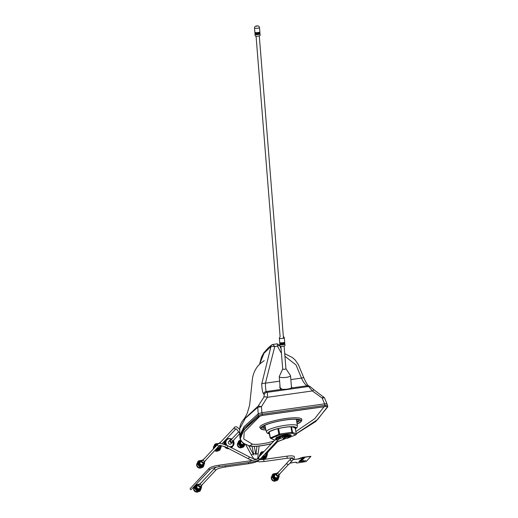 <?xml version="1.0" encoding="UTF-8"?>
<svg xmlns="http://www.w3.org/2000/svg" width="518" height="518" viewBox="0 0 518 518"><rect width="100%" height="100%" fill="white"/><g stroke="black" fill="none" stroke-linecap="round" stroke-linejoin="round"><path stroke-width="0.78" d="M279.985 385.8L279.759 387.458L282.032 389.309L266.284 391.53L266.945 392.372C267.534 393.091 267.657 394.729 267.314 397.3L261.46 406.617L261.881 412.697L258.217 413.785L257.77 407.323L261.46 406.617L258.242 406.021A2.104 1.845 48.7 0 0 257.847 407.239M239.84 435.288L239.769 428.6L245.344 418.279L257.77 407.323A2.104 1.949 -128.7 0 1 258.21 406.041L263.902 397.144A3.237 1.379 21.4 0 1 267.314 397.3L312.38 390.948L308.65 386.493L307.226 385.761C305.257 384.77 303.341 382.213 301.476 378.088L296.043 364.996L284.926 356.274M263.902 397.144L264.212 394.483A3.237 3.114 -36 0 1 266.945 392.372L308.65 386.493A3.237 2.933 116.3 0 1 310.34 386.732L314.096 389.918A3.237 0.531 134.9 0 0 312.38 390.948L322.17 398.057L323.53 396.814M264.212 394.483L263.513 393.797A3.237 3.108 -39.9 0 1 266.284 391.53C265.747 390.345 265.469 387.561 265.436 383.171L279.616 381.17M263.513 393.797C262.587 392.644 261.985 389.387 261.707 384.032A3.237 0.991 -2.9 0 1 265.436 383.171L274.793 346.523L271.05 346.464L263.94 353.321L259.596 364.303M281.449 353.341L277.421 346.154L274.793 346.523L272.675 344.509A2.104 1.949 56.5 0 0 271.05 346.464M284.719 353.645L292.547 357.653L295.279 360.088L298.362 364.633L303.865 377.926C306.397 383.398 308.106 386.098 309 386.04L309 386.04A3.237 2.959 118.1 0 0 307.226 385.761L291.479 387.982L291.802 387.354L291.394 386.409M291.802 387.438A5.983 1.386 -4.6 0 0 291.446 387.056M261.707 384.032L270.992 346.516A2.104 1.988 -128.3 0 1 271.808 344.852M296.277 433.825L315.805 421.471L327.816 406.772C327.92 406.377 327.033 406.293 325.168 406.526L262.464 415.365L258.469 416.55L243.745 430.128L240.184 439.089L239.86 436.875L244.101 428.263L258.249 415.378L262.238 414.193L324.948 405.354L324.585 403.859L261.881 412.697L324.585 403.859C326.301 403.645 327.111 403.723 327.02 404.085C327.111 403.723 326.301 403.645 324.585 403.859L322.17 398.057L324.443 397.733L327.039 403.956M258.469 416.55L258.217 413.785L244.12 426.612L239.84 435.262L244.075 426.664L258.217 413.785L261.881 412.697L262.464 415.365M243.195 420.033L258.21 406.041M272.675 344.509L277.234 343.822L279.493 345.163L281.086 348.841M277.143 343.881C277.454 343.699 277.551 344.457 277.421 346.154L279.487 345.273M303.865 377.926A3.237 0.738 158.9 0 0 301.476 378.088L290.851 379.584M275.576 438.914L279.196 436.674L285.159 435.217L290.119 434.835L291.349 435.282L290.119 434.848L285.159 435.23L279.196 436.687L275.744 438.448L275.919 439.296A8.087 1.522 -10.8 0 0 276.107 439.368L277.706 438.267A6.067 1.14 -10.8 0 1 284.809 436.078A6.067 1.14 -10.8 0 1 289.335 436.117A6.067 1.14 -10.8 0 1 289.348 436.629L288.442 437.6L288.027 437.341L288.74 436.182A5.53 1.042 169.2 0 0 288.863 435.949M291.349 435.282L290.203 436.447M288.442 437.6C290.514 436.784 291.058 436.188 290.074 435.806C287.6 434.466 272.928 438.124 275.919 439.296M287.568 435.852L287.833 437.147M276.573 437.794L279.636 436.156L285.586 434.751M289.588 434.57L290.19 434.835M240.184 439.089L242.709 442.948L249.559 446.024A16.919 3.179 169.2 0 0 249.741 446.076A16.919 3.186 169.2 0 0 261.26 445.758A16.919 3.186 169.2 0 0 271.348 443.719M297.112 424.061A20.688 3.891 169.2 0 0 301.346 421.147A20.688 3.891 169.2 0 0 285.437 419.904A20.688 3.891 169.2 0 0 260.955 428.852A20.688 3.891 169.2 0 0 265.967 430.005M301.346 421.147L301.813 419.858A21.387 4.021 169.2 0 0 285.36 418.576A21.387 4.021 169.2 0 0 260.049 427.823L260.955 428.852M297.086 423.925A20.228 3.807 169.2 0 0 300.744 420.396A20.228 3.807 169.2 0 0 285.34 420.007A20.228 3.807 169.2 0 0 261.24 427.926A20.228 3.807 169.2 0 0 265.941 429.869M300.039 419.93A19.529 3.671 -10.8 0 1 296.872 422.52M297.954 419.45A18.195 3.425 -10.8 0 1 296.555 420.461M297.902 419.418A17.91 3.367 -10.8 0 1 298.452 420.163A17.91 3.367 -10.8 0 1 296.782 421.937M260.146 415.935L244.198 432.116L243.764 438.999L252.266 444.075A13.682 2.577 169.2 0 0 252.408 444.114A13.682 2.577 169.2 0 0 273.316 441.168A13.682 2.571 169.2 0 0 273.595 441.064L273.75 441.155M296.251 433.702L317.663 419.502L327.454 406.831C327.499 406.494 326.709 406.416 325.09 406.611L262.38 415.449L258.825 416.504C244.872 427.868 230.406 440.332 249.909 445.933L252.266 444.075M326.107 406.507L327.104 406.533M249.909 445.933A16.537 3.114 169.2 0 0 250.071 445.979A16.544 3.114 169.2 0 0 271.451 443.615M250.071 445.979L252.408 444.114M265.158 426.45A18.195 3.425 -10.8 0 1 263.487 426.023M265.494 427.9A17.91 3.367 -10.8 0 1 263.286 426.871A17.91 3.367 -10.8 0 1 263.52 425.977M265.624 428.477A19.529 3.671 -10.8 0 1 261.719 427.24M279.085 439.024L282.847 437.522M295.843 431.565L314.659 418.738L324.041 406.76M275.984 442.191L285.528 438.526M275.848 442.34A16.919 3.179 169.2 0 0 275.945 442.307L285.936 438.468M327.816 406.772L327.046 403.969M325.168 406.526L324.948 405.354C326.813 405.128 327.693 405.205 327.596 405.607M269.328 433.605A13.811 2.596 -10.8 0 1 268.609 432.951A13.811 2.596 -10.8 0 1 284.615 427.344A13.811 2.596 -10.8 0 1 295.739 427.777A13.811 2.596 -10.8 0 1 295.292 428.671M296.315 419.289A16.013 3.011 -10.8 0 1 296.413 419.528L297.397 425.945A15.78 2.972 -10.8 0 0 284.673 425.401A15.78 2.972 -10.8 0 0 266.394 431.863L267.288 433.19L269.392 433.967M295.234 427.266A13.746 2.584 -10.8 0 1 294.884 427.615M266.394 431.863L264.951 425.531A16.013 3.011 -10.8 0 1 264.951 425.272M285.91 368.719A1.619 0.376 175.4 0 1 285.93 368.764A1.619 0.376 175.4 0 1 283.948 369.289A1.619 0.376 175.4 0 1 282.705 369.023A1.619 0.376 175.4 0 1 282.711 368.978A1.619 0.376 175.4 0 0 282.705 369.023L279.286 376.469A5.659 1.308 175.4 0 0 279.254 376.644A5.659 1.308 175.4 0 1 279.286 376.469L282.699 369.004A1.619 0.376 175.4 0 0 282.763 369.114A1.619 0.376 175.4 0 0 284.55 369.25A1.619 0.376 175.4 0 0 285.93 368.764L290.481 375.576A5.659 1.308 175.4 0 1 290.54 375.738A5.659 1.308 175.4 0 1 283.611 377.564A5.659 1.308 175.4 0 1 279.254 376.644L280.199 388.403A5.659 1.308 175.4 0 0 280.27 388.584A5.659 1.308 175.4 0 1 280.199 388.403L279.254 376.644A5.659 1.308 175.4 0 0 279.461 376.955A5.659 1.308 175.4 0 0 285.716 377.428A5.659 1.308 175.4 0 0 290.54 375.738L291.485 387.503A5.659 1.308 175.4 0 1 284.557 389.329A5.659 1.308 175.4 0 1 280.465 388.765A5.659 1.308 175.4 0 0 286.771 389.18A5.659 1.308 175.4 0 0 291.485 387.503L290.54 375.738A5.659 1.308 175.4 0 0 290.481 375.576L285.923 368.745A1.619 0.376 175.4 0 0 285.91 368.719M259.505 33.502A2.506 0.583 175.4 0 1 260.017 33.806A2.506 0.583 175.4 0 1 256.947 34.615A2.506 0.583 175.4 0 1 255.018 34.207A2.506 0.583 175.4 0 1 255.478 33.825M260.017 33.806L260.146 35.379A2.506 0.583 175.4 0 1 257.077 36.189A2.506 0.583 175.4 0 1 255.147 35.774L255.018 34.207M259.492 33.405L259.531 33.845A2.02 0.466 175.4 0 1 257.058 34.499A2.02 0.466 175.4 0 1 255.504 34.169L255.471 33.728M259.408 32.33A2.506 0.583 175.4 0 1 259.926 32.634A2.506 0.583 175.4 0 1 256.857 33.443A2.506 0.583 175.4 0 1 254.927 33.029A2.506 0.583 175.4 0 1 255.387 32.647M259.926 32.634L259.952 33.023A2.506 0.583 175.4 0 1 256.889 33.832A2.506 0.583 175.4 0 1 254.96 33.424L254.927 33.029M259.401 32.226L259.434 32.673A2.02 0.466 175.4 0 1 256.967 33.32A2.02 0.466 175.4 0 1 255.413 32.99L255.374 32.55M259.861 31.844A2.506 0.583 175.4 0 1 256.792 32.66A2.506 0.583 175.4 0 1 254.862 32.245L254.519 27.933A2.506 0.583 175.4 0 0 256.449 28.341A2.506 0.583 175.4 0 0 259.518 27.532L259.861 31.844M284.324 343.687A2.506 0.583 175.4 0 1 284.745 343.855A2.506 0.583 175.4 0 1 284.835 343.991A2.506 0.583 175.4 0 1 282.699 344.742A2.506 0.583 175.4 0 1 279.934 344.528A2.506 0.583 175.4 0 1 279.837 344.392A2.506 0.583 175.4 0 1 280.296 344.01M284.835 343.991L284.965 345.558A2.506 0.583 175.4 0 1 282.828 346.309A2.506 0.583 175.4 0 1 280.057 346.102A2.506 0.583 175.4 0 1 279.966 345.959L279.837 344.392M284.278 343.92A2.02 0.466 175.4 0 1 284.35 344.03A2.02 0.466 175.4 0 1 282.627 344.632A2.02 0.466 175.4 0 1 280.4 344.464A2.02 0.466 175.4 0 1 280.329 344.353L280.29 343.913M284.227 342.508A2.506 0.583 175.4 0 1 284.647 342.676A2.506 0.583 175.4 0 1 284.745 342.812A2.506 0.583 175.4 0 1 282.608 343.563A2.506 0.583 175.4 0 1 279.837 343.356A2.506 0.583 175.4 0 1 279.746 343.214A2.506 0.583 175.4 0 1 280.206 342.832M284.745 342.812L284.777 343.207A2.506 0.583 175.4 0 1 282.64 343.952A2.506 0.583 175.4 0 1 279.869 343.745A2.506 0.583 175.4 0 1 279.778 343.609L279.746 343.214M284.181 342.741A2.02 0.466 175.4 0 1 284.252 342.851A2.02 0.466 175.4 0 1 282.537 343.453A2.02 0.466 175.4 0 1 280.309 343.285A2.02 0.466 175.4 0 1 280.232 343.175L280.199 342.735M284.24 337.581A2.506 0.583 175.4 0 1 284.337 337.717L284.68 342.029A2.506 0.583 175.4 0 1 282.543 342.78A2.506 0.583 175.4 0 1 279.772 342.573A2.506 0.583 175.4 0 1 279.681 342.43L279.338 338.118L280.102 336.564M270.428 437.885L279.629 434.013L279.603 434.978L271.056 438.357L274.747 440.028M287.632 435.852L285.191 436.486L287.658 435.852M279.396 437.263L279.623 438.435L277.68 438.293L279.662 438.403L278.574 439.484M278.58 428.503L279.629 434.013L291.945 432.29L290.889 426.761M284.117 436.706L285.191 436.493L284.117 436.706M285.93 435.942L283.747 436.247M279.623 438.435L277.862 438.124M277.415 437.114L277.855 437.173M278.813 433.909L279.565 433.676M278.749 433.572L279.493 433.313M278.593 432.731L279.338 432.498M278.529 432.394L279.273 432.135M278.367 431.559L279.118 431.319M278.302 431.216L279.047 430.957M278.14 430.38L278.891 430.141M278.075 430.037L278.82 429.778M269.069 432.116L270.15 437.762A0.809 0.764 -66.3 0 0 271.056 438.357A0.809 0.563 68.4 0 1 270.325 437.58L269.25 431.96M291.945 432.29L291.919 433.255L279.603 434.978A0.809 0.563 68.4 0 1 278.872 434.201L277.816 428.69M282.647 436.46L283.268 438.843L287.14 438.286L295.687 434.906A0.809 0.764 -66.3 0 0 296.296 433.942L295.182 428.088A0.809 0.764 -66.3 0 0 294.748 427.531L293.104 426.813M291.472 426.754L292.528 432.29L296.296 433.942M283.268 438.843L287.14 438.286A0.809 0.563 68.4 0 0 287.283 438.26L295.836 434.88A0.809 0.563 68.4 0 1 295.687 434.906L291.919 433.255A0.809 0.764 -66.3 0 0 292.528 432.29M291.802 428.47L291.258 428.684M283.307 438.824L284.233 437.852L283.722 436.396M277.622 438.351L279.623 438.442L277.506 438.481M276.152 438.066L276.431 437.419L287.179 434.576L290.876 434.952M287.794 436.946L284.233 437.852M287.743 436.713L283.948 437.574M287.581 435.916L284.078 436.745M198.388 484.874A2.325 2.214 43.1 0 0 196.251 487.457A2.325 2.214 43.1 0 0 200.751 487.082M200.913 486.914A2.571 2.441 -136.9 0 1 196.251 488.319A2.571 2.441 -136.9 0 1 198.549 484.706M196.562 485.444L196.218 485.806A2.571 2.441 43.1 0 0 198.562 490.034A2.571 2.441 43.1 0 0 199.967 489.316L200.311 488.947M194.755 485.709L193.557 489.083L195.94 491.951L199.527 491.446L200.408 490.507L196.821 491.012L194.438 488.144L195.636 484.77L199.216 484.265M194.211 487.114A3.153 2.998 43.1 0 0 193.609 488.862M193.628 489.219A3.153 2.998 43.1 0 0 198.459 491.66M195.94 491.951L196.821 491.012M201.237 486.557L201.606 487.134L200.408 490.507M193.557 489.083L194.438 488.144M240.909 440.96A2.325 2.214 43.1 0 0 242.651 445.117A2.325 2.214 43.1 0 0 244.256 443.984M244.451 444.088A2.571 2.441 -136.9 0 1 239.989 444.055A2.571 2.441 -136.9 0 1 240.799 440.773M240.294 441.174L239.957 441.543A2.571 2.441 43.1 0 0 242.301 445.771A2.571 2.441 43.1 0 0 243.706 445.046L244.049 444.684M239.368 440.501L238.487 441.446L237.289 444.82L239.679 447.688L243.266 447.183L244.146 446.238L240.559 446.743L238.17 443.874L239.368 440.501L240.553 440.274M237.95 442.845A3.153 2.998 43.1 0 0 237.348 444.599M237.367 444.956A3.153 2.998 43.1 0 0 242.197 447.39M239.679 447.688L240.559 446.743M244.878 444.308L244.146 446.238M237.289 444.82L238.17 443.874M218.046 443.991A2.325 2.214 43.1 0 0 215.961 446.192M217.036 448.122A2.325 2.214 43.1 0 0 220.5 446.199M220.655 446.03A2.571 2.441 -136.9 0 1 216.822 448.342M215.689 446.477A2.571 2.441 -136.9 0 1 218.292 443.822M216.304 444.561L215.961 444.923A2.571 2.441 43.1 0 0 215.346 446.846M216.479 448.711A2.571 2.441 43.1 0 0 219.716 448.433L220.053 448.064M214.957 450.343L215.689 451.068L217.411 450.893L219.276 450.563L220.156 449.624L216.569 450.129L215.967 449.255M214.601 447.643L214.18 447.261L215.378 443.887L218.965 443.382M215.378 443.887L214.497 444.826L213.299 448.2L213.61 448.698M213.953 446.231A3.153 2.998 43.1 0 0 213.358 447.979M213.371 448.335A3.153 2.998 43.1 0 0 213.468 448.853M214.698 450.621A3.153 2.998 43.1 0 0 218.207 450.777M215.689 451.068L216.569 450.129M220.985 445.674L221.354 446.251L220.156 449.624M213.299 448.2L214.18 447.261M225.11 441.809L224.741 442.391L225.11 441.809L224.676 441.796L224.741 442.391L224.475 442.132M224.851 441.977L225.343 441.971L224.676 442.314L225.032 442.579L224.469 443.019L224.294 444.412M224.78 441.912L225.032 442.579L224.255 443.253L224.508 443.796L224.009 444.315M224.799 442.404L224.281 443.693L224.145 443.181L224.559 443.084L223.977 443.052A4.649 4.422 -136.9 0 0 223.918 443.44L224.216 443.661A4.002 3.807 43.1 0 0 224.203 443.874M224.838 442.54A3.84 3.652 -136.9 0 1 224.87 442.482L224.378 442.482L224.559 443.084L223.977 443.052M224.203 442.825L224.559 443.084M224.98 443.291L224.767 443.907L224.98 443.291L224.359 443.745L224.767 443.907M225.401 444.729L225.725 444.204L225.252 444.444L225.375 444.114L225.252 444.716M225.725 444.204L225.168 444.107A4.649 4.422 43.1 0 1 225.129 443.971L224.825 444.664M224.903 444.619L225.058 444.01L224.631 444.593M225.239 441.977A3.84 3.652 -136.9 0 0 224.883 442.463L224.598 442.249M224.954 441.692A4.248 4.04 -136.9 0 1 224.967 441.679L224.559 441.621A4.649 4.422 -136.9 0 0 224.365 441.958L224.605 441.699L224.605 442.301A4.248 4.04 -136.9 0 1 224.605 442.294L224.203 442.307A4.649 4.422 -136.9 0 0 224.074 442.676L224.352 442.961A4.248 4.04 -136.9 0 1 224.352 442.955A4.241 4.034 43.1 0 0 224.346 442.994M229.519 438.668L229.085 438.655M233.482 444.968L233.586 444.561M232.711 446.192L232.932 445.868L232.679 446.14M233.482 441.66L233.871 441.938A4.649 4.422 43.1 0 1 233.909 442.074L233.683 442.353M225.531 443.505L225.006 443.324A4.649 4.422 43.1 0 1 224.993 443.188L225.453 442.786L224.98 442.54A4.649 4.422 43.1 0 1 224.993 442.404L225.511 442.068L225.097 441.763A4.649 4.422 43.1 0 1 225.129 441.634L225.686 441.381L225.343 441.025A4.649 4.422 43.1 0 1 225.401 440.902L225.984 440.734L225.719 440.352A4.649 4.422 43.1 0 1 225.796 440.242L226.385 440.164L226.211 439.756A4.649 4.422 43.1 0 1 226.308 439.665L226.89 439.672L226.8 439.258A4.649 4.422 43.1 0 1 226.916 439.186L227.473 439.277L227.48 438.882A4.649 4.422 43.1 0 1 227.603 438.824L228.127 438.999L228.211 438.623A4.649 4.422 43.1 0 1 228.347 438.591L228.988 438.5A4.649 4.422 43.1 0 1 229.124 438.493L229.778 438.519A4.649 4.422 43.1 0 1 229.914 438.532L230.264 438.888M233.683 442.359L234.032 442.722A4.649 4.422 43.1 0 1 234.045 442.858L234.058 443.512A4.649 4.422 43.1 0 1 234.045 443.641L233.942 444.282A4.649 4.422 43.1 0 1 233.909 444.412L233.527 444.483L233.696 445.02A4.649 4.422 43.1 0 1 233.637 445.143L233.229 445.124L233.32 445.694A4.649 4.422 43.1 0 1 233.242 445.804L232.822 445.7L232.828 446.289A4.649 4.422 43.1 0 1 232.731 446.386L232.323 446.192L232.142 446.866L231.734 446.581L231.565 447.163A4.649 4.422 43.1 0 1 231.442 447.222L231.086 446.866L230.827 447.422M232.142 446.866L231.799 446.652L232.142 446.866A4.649 4.422 43.1 0 0 232.239 446.788M231.74 446.607L231.572 447.319L231.196 446.982M231.831 447.047L231.177 446.989M225.796 445.435L226.042 444.871L225.459 444.852M226.366 440.158L225.971 440.015L226.372 440.151M225.971 440.015L226.392 440.158M226.878 439.659L226.236 439.75M227.169 439.044L227.467 439.27L226.91 439.322M227.227 439.089L227.557 439.374L227.227 439.089M228.121 438.986L227.551 438.947M228.814 438.824L228.302 438.733M231.145 447.856L231.494 447.623L231.19 447.882M231.494 447.623L231.339 447.235M231.371 447.202L230.853 447.669M230.245 447.047A4.248 4.04 43.1 0 0 232.705 445.83L232.932 445.59A4.248 4.04 -136.9 0 1 229.817 446.82M226.696 445.247A4.248 4.04 -136.9 0 1 226.729 439.795L226.508 440.028A4.248 4.04 43.1 0 0 226.113 444.988M231.488 447.688A4.649 4.422 -136.9 0 0 231.552 447.636L231.242 447.384L231.824 447.364A4.649 4.422 -136.9 0 0 232.077 447.073L231.844 446.678A4.241 4.034 43.1 0 1 231.773 446.769M227.512 448.174A3.84 3.652 -136.9 0 1 225.472 447.034M225.252 441.977A3.84 3.652 43.1 0 0 224.838 442.625M224.488 443.855A3.84 3.652 43.1 0 0 224.469 444.347M225.816 447.157A3.84 3.652 43.1 0 0 227.667 448.076M224.67 444.418A3.678 3.497 -136.9 0 1 224.676 443.874M225.09 443.356L225.026 443.706M225.382 444.379L225.466 444.722M230.911 447.39A4.002 3.807 43.1 0 0 231.229 447.034M228.283 448.692A4.248 4.04 -136.9 0 1 224.618 446.645M226.392 448.128A4.649 4.422 -136.9 0 1 226.042 447.921L226.754 448.31A4.649 4.422 -136.9 0 0 227.13 448.459L227.512 448.575A4.649 4.422 -136.9 0 0 227.907 448.659L227.926 448.368A4.248 4.04 -136.9 0 1 227.926 448.368L228.16 448.4A4.241 4.034 43.1 0 1 227.758 448.335M225.052 446.626L224.864 446.82A4.649 4.422 -136.9 0 0 225.123 447.131L225.408 447.416A4.649 4.422 -136.9 0 0 225.719 447.681L226.113 447.649A4.248 4.04 -136.9 0 1 226.107 447.649L226.042 447.921M224.203 443.932A4.241 4.034 43.1 0 1 224.223 443.654L223.886 443.829A4.649 4.422 -136.9 0 0 223.886 444.153M225.472 440.604A4.649 4.422 -136.9 0 0 225.311 440.74L225.447 441.174A4.241 4.034 43.1 0 0 225.447 441.187L225.032 441.012A4.649 4.422 -136.9 0 0 224.786 441.304L224.974 441.699A4.241 4.034 43.1 0 0 224.909 441.802M225.44 441.194A4.241 4.034 43.1 0 0 224.993 441.692M225.304 440.805L225.447 441.174M225.511 440.604L225.932 440.695L225.505 441.245L225.511 440.604A4.649 4.422 -136.9 0 1 225.608 440.501L225.861 440.65M226.314 440.132L225.932 440.287M228.257 448.672L228.121 448.303L228.619 448.588L228.723 448.076M232.653 446.069L232.783 445.7M225.421 447.053A4.241 4.034 43.1 0 0 227.35 448.238M232.478 446.451A4.649 4.422 -136.9 0 0 232.491 446.419L232.083 446.263M231.404 447.228L231.766 447.371M228.302 448.705A4.649 4.422 -136.9 0 0 228.697 448.717L228.716 448.685M228.542 448.465L228.114 448.407L228.457 448.303M230.788 447.552L231.183 447.422L230.86 447.63M232.349 446.212L232.537 446.6L232.349 446.205L231.889 446.704M232.284 446.879L231.876 446.717L232.55 446.587L232.284 446.879M232.349 446.205L232.537 446.6M224.78 441.388L225.032 441.75M225.524 441.219L225.498 440.572L225.99 440.727M225.459 441.2L225.019 441.051L225.459 441.2M233.391 444.392L233.534 445.02M231.261 447.092L231.41 447.584L231.261 447.092M226.418 440.177L225.764 440.255L226.049 439.983M225.505 441.245L225.272 440.922M276.029 473.931A2.325 2.214 43.1 0 0 273.892 476.508A2.325 2.214 43.1 0 0 278.393 476.139M278.548 475.971A2.571 2.441 -136.9 0 1 273.892 477.376A2.571 2.441 -136.9 0 1 276.185 473.763M274.197 474.494L273.854 474.864A2.571 2.441 43.1 0 0 276.204 479.092A2.571 2.441 43.1 0 0 277.609 478.367L277.946 478.004M273.271 473.821L272.39 474.766L271.192 478.14L273.582 481.008L275.304 480.834L277.169 480.503L278.049 479.558L274.462 480.063L272.073 477.201L273.271 473.821L276.858 473.316M271.846 476.171A3.153 2.998 43.1 0 0 271.251 477.92M271.264 478.276A3.153 2.998 43.1 0 0 276.1 480.717M273.582 481.008L274.462 480.063M278.878 475.615L279.247 476.184L278.049 479.558M271.192 478.14L272.073 477.201M266.77 452.266A1.211 1.153 43.1 0 0 268.402 451.508M263.481 455.594A1.619 1.541 43.1 0 0 265.52 455.413L267.029 453.794A1.619 1.541 43.1 0 0 267.43 452.777M204.053 458.922A1.211 1.153 43.1 0 0 204.111 461.182A1.211 1.153 43.1 0 0 205.588 460.36M202.849 459.978A1.619 1.541 43.1 0 0 201.858 460.444L200.343 462.062A1.619 1.541 43.1 0 0 201.107 464.659A1.619 1.541 43.1 0 0 202.706 464.27L204.221 462.652A1.619 1.541 43.1 0 0 204.616 461.629M201.01 482.899A1.211 1.153 43.1 0 0 201.075 485.159A1.211 1.153 43.1 0 0 202.551 484.336M201.567 485.262L201.178 486.629A1.619 1.541 43.1 0 1 198.446 485.742A1.619 1.541 43.1 0 1 198.815 484.414L199.825 483.929A1.619 1.541 43.1 0 0 198.815 484.414L197.306 486.033A1.619 1.541 43.1 0 0 198.064 488.636A1.619 1.541 43.1 0 0 199.67 488.247L201.178 486.629A1.619 1.541 43.1 0 0 201.58 485.606M241.284 441.511L241.045 441.77A1.619 1.541 43.1 0 0 241.802 444.373A1.619 1.541 43.1 0 0 243.402 443.978L243.706 443.654M220.759 442.016A1.211 1.153 43.1 0 0 219.995 443.434M217.502 447.617A1.619 1.541 43.1 0 0 219.412 447.364L220.927 445.745A1.619 1.541 43.1 0 0 221.031 445.616L220.927 445.745A1.619 1.541 43.1 0 1 219.017 445.998M278.652 471.956A1.211 1.153 43.1 0 0 278.71 474.216A1.211 1.153 43.1 0 0 280.186 473.394M279.208 474.32L278.82 475.679A1.619 1.541 43.1 0 1 276.088 474.799A1.619 1.541 43.1 0 1 276.457 473.471L277.467 472.986A1.619 1.541 43.1 0 0 276.457 473.471L274.941 475.09A1.619 1.541 43.1 0 0 275.705 477.693A1.619 1.541 43.1 0 0 277.305 477.298L278.82 475.679A1.619 1.541 43.1 0 0 279.221 474.663M232.388 438.416A1.211 1.153 43.1 0 0 232.452 440.676A1.211 1.153 43.1 0 0 233.929 439.853M232.945 440.779L232.556 442.145A1.619 1.541 43.1 0 1 229.824 441.258A1.619 1.541 43.1 0 1 230.193 439.931L231.203 439.445A1.619 1.541 43.1 0 0 230.193 439.931L228.684 441.55A1.619 1.541 43.1 0 0 229.442 444.153A1.619 1.541 43.1 0 0 231.047 443.764L232.556 442.145A1.619 1.541 43.1 0 0 232.958 441.122M298.141 458.98L302.486 457.407L310.871 456.468L306.093 461.577L297.384 462.962L296.173 462.814L296.438 462.341M300.576 457.912L310.263 456.39M296.173 462.814L296.555 462.386L296.076 462.198L292.405 462.619M293.266 459.408L294.379 459.356M294.405 459.511L298.038 458.903M302.473 457.329L310.839 456.306M292.625 460.088A1.172 1.114 -136.9 0 1 290.397 459.887A1.172 1.114 -136.9 0 1 291.09 458.65M292.379 460.534L288.927 464.219A1.172 1.114 -136.9 0 1 286.946 463.578A1.172 1.114 -136.9 0 1 287.218 462.619L290.663 458.929M304.662 457.698L301.981 458.281L304.092 458.307L304.668 457.692L301.864 458.404M301.703 459.874L300.777 460.003M305.743 460.496L304.241 460.813M304.098 461.039L303.153 460.405L303.108 461.072L301.515 461.59L304.098 461.039M299.741 460.683L302.486 460.029L299.741 460.683M300 460.884L299.054 461.415L301.754 460.813L299.663 460.767L299.76 461.149L299.061 461.402M300.233 461.046L301.262 460.819L300.233 461.046M303.982 461.752L304.15 461.078L303.321 461.266L303.982 461.752M299.792 461.661L301.334 461.169L299.048 461.486L299.792 461.661M301.586 459.226L302.913 459.045M293.091 459.589L294.431 459.44M294.133 459.44L299.151 458.909L302.499 457.485M302.771 459.719L300.278 460.172M301.949 459.952L302.285 459.706M304.15 461.078L303.328 461.266M299.469 461.434L298.847 461.719M301.314 461.279L299.307 461.544M299.534 460.897L301.877 460.67M301.243 459.213L300.945 459.531L301.288 459.583L303.38 458.916L301.243 459.213M292.502 462.697L289.834 463.247M302.473 460.036L299.747 460.67M304.131 461.02L303.153 460.398L303.101 461.065L301.554 461.603M302.136 458.598L301.198 459.123M301.664 458.611L302.143 458.598L301.191 459.136L304.014 458.398L301.793 458.475L304.014 458.385M302.37 458.767L303.347 458.54M300.239 461.033L301.211 460.826M303.088 459.233L303.38 458.922L301.787 459.052L300.945 459.537M257.284 460.625A1.049 0.997 43.1 0 0 258.553 460.483A1.049 0.997 43.1 0 1 257.284 460.625A1.049 0.997 43.1 0 0 258.553 460.483A1.049 0.997 43.1 0 1 257.284 460.625A1.049 0.997 43.1 0 0 258.553 460.483A1.049 0.997 43.1 0 1 257.284 460.625A1.049 0.997 43.1 0 0 258.553 460.483L258.644 459.984M270.584 438.319L274.346 439.97A0.809 0.809 0 0 0 274.786 440.035L257.019 459.045A1.049 0.997 43.1 0 0 256.889 459.22A1.049 0.997 43.1 0 1 257.019 459.045A1.049 0.997 43.1 0 0 256.889 459.22A1.049 0.997 43.1 0 1 257.019 459.045A1.049 0.997 43.1 0 0 256.889 459.22A1.049 0.997 43.1 0 1 257.019 459.045A1.049 0.997 43.1 0 0 256.889 459.22M190.151 489.018A0.725 0.693 43.1 0 0 191.382 489.419L210.159 469.34A0.725 0.693 43.1 0 1 208.929 468.939A0.725 0.693 43.1 0 1 209.097 468.343L190.32 488.422A0.725 0.693 43.1 0 0 190.151 489.018M197.248 463.137A3.153 2.998 43.1 0 0 196.652 464.892M196.665 465.242A3.153 2.998 43.1 0 0 201.502 467.683M198.672 460.793L197.792 461.732L196.594 465.106L198.983 467.974L200.706 467.799L202.57 467.469L203.451 466.53L199.864 467.035L197.475 464.167L198.672 460.793L202.26 460.288M199.598 461.467L199.255 461.829A2.571 2.441 43.1 0 0 201.606 466.064A2.571 2.441 43.1 0 0 203.011 465.339L203.347 464.976A2.571 2.441 -136.9 0 1 199.294 464.342A2.571 2.441 -136.9 0 1 201.586 460.729M201.431 460.897A2.325 2.214 43.1 0 0 199.294 463.48A2.325 2.214 43.1 0 0 203.794 463.111M203.95 462.937A2.571 2.441 -136.9 0 1 203.347 464.976M204.28 462.587L204.649 463.157L203.451 466.53M196.594 465.106L197.475 464.167M198.983 467.974L199.864 467.035M260.062 454.286A3.153 2.998 43.1 0 0 259.46 456.034M259.479 456.39A3.153 2.998 43.1 0 0 259.479 456.416L261.486 451.936L264.063 451.515M260.671 458.572A3.153 2.998 43.1 0 0 264.309 458.831M260.955 458.268L261.791 459.123L265.378 458.618L266.258 457.672L262.671 458.177L261.972 457.18M261.486 451.936L260.606 452.881L259.408 456.254M261.791 453.943A2.571 2.441 -136.9 0 1 262.412 452.609L262.069 452.978A2.571 2.441 43.1 0 0 261.454 454.305M262.451 456.669A2.571 2.441 43.1 0 0 265.818 456.481L266.161 456.118A2.571 2.441 -136.9 0 1 262.794 456.3M262.412 452.609A2.571 2.441 -136.9 0 1 263.694 451.91M263.429 452.188A2.325 2.214 43.1 0 0 262.16 453.548M263.002 456.08A2.325 2.214 43.1 0 0 266.602 454.254M266.764 454.085A2.571 2.441 -136.9 0 1 266.161 456.118M267.087 453.729L267.456 454.299L266.258 457.672M261.791 459.123L262.671 458.177M288.681 435.916L289.348 436.629M295.331 428.865A14.167 2.668 169.2 0 0 284.68 427.266A14.167 2.668 169.2 0 0 271.309 430.698A14.167 2.668 169.2 0 0 269.366 433.806M256.688 26.379L257.09 25.952L256.688 26.379M283.327 336.305L284.337 337.717A2.506 0.583 175.4 0 1 282.2 338.468A2.506 0.583 175.4 0 1 279.429 338.254A2.506 0.583 175.4 0 1 279.338 338.118M274.676 429.564L270.286 431.3M274.346 439.97A0.809 0.764 -66.3 0 0 274.825 440.009L278.652 439.478M295.182 428.088L292.165 426.767M291.446 429.681L291.99 429.461M257.284 461.357L259.311 461.829L263.992 461.538L287.283 458.255L286.991 456.17C292.191 455.523 294.664 455.905 294.405 457.323L293.959 458.663L291.951 460.813M292.178 458.041A1.049 0.997 43.1 0 0 293.959 458.663M263.992 461.538L263.701 459.453L286.991 456.17M198.672 484.576A3.153 2.998 43.1 0 0 195.066 487.988A3.153 2.998 43.1 0 0 198.672 490.604A3.153 2.998 43.1 0 0 201.036 486.784M240.617 440.417A3.153 2.998 43.1 0 0 242.411 446.335A3.153 2.998 43.1 0 0 244.8 444.269M218.415 443.693A3.153 2.998 43.1 0 0 214.866 447.358M216.097 449.119A3.153 2.998 43.1 0 0 220.778 445.901M229.06 438.597A4.248 4.04 -136.9 0 1 231.585 439.037L229.053 438.591L226.729 439.795A4.248 4.04 -136.9 0 1 229.047 438.597M233.359 440.695A4.248 4.04 -136.9 0 1 232.932 445.59L233.365 440.688M229.325 446.568A4.086 3.885 43.1 0 0 233.281 440.773M231.507 439.122A4.086 3.885 43.1 0 0 227.195 445.48M276.308 473.633A3.153 2.998 43.1 0 0 272.701 477.046A3.153 2.998 43.1 0 0 276.314 479.662A3.153 2.998 43.1 0 0 278.671 475.841M265.41 453.638A1.321 1.256 43.1 0 0 267.23 452.991M265.579 453.477A1.211 1.153 43.1 0 0 266.977 453.263L268.123 452.033M265.21 453.846A1.509 1.437 43.1 0 0 267.405 452.803M265.048 454.008A1.619 1.541 43.1 0 0 267.029 453.794L267.417 452.434M202.868 459.958L201.858 460.444A1.619 1.541 43.1 0 0 202.616 463.04A1.619 1.541 43.1 0 0 204.221 462.652L204.61 461.285M202.823 460.003A1.509 1.437 43.1 0 0 203.198 462.924A1.509 1.437 43.1 0 0 204.591 461.661M202.648 460.191A1.321 1.256 43.1 0 0 203.108 462.658A1.321 1.256 43.1 0 0 204.416 461.849M203.542 459.233L202.389 460.463A1.211 1.153 43.1 0 0 202.965 462.412A1.211 1.153 43.1 0 0 204.163 462.121L205.316 460.89M200.498 483.21L199.352 484.44A1.211 1.153 43.1 0 0 199.922 486.389A1.211 1.153 43.1 0 0 201.126 486.098L202.273 484.867M199.605 484.162A1.321 1.256 43.1 0 0 200.071 486.635A1.321 1.256 43.1 0 0 201.379 485.819M199.78 483.98A1.509 1.437 43.1 0 0 200.155 486.901A1.509 1.437 43.1 0 0 201.554 485.638M257.045 459.026C255.523 459.369 252.978 458.683 249.411 456.954L227.939 445.849C221.231 443.246 217.858 442.689 217.825 444.191A1.049 0.997 43.1 0 0 218.02 445.726A1.049 0.997 43.1 0 0 219.347 445.648L219.36 445.629A1.321 1.256 43.1 0 0 220.636 445.564M219.826 445.545A1.211 1.153 43.1 0 0 220.279 445.538M219.354 443.279A1.321 1.256 43.1 0 0 218.939 443.563M219.528 443.097A1.509 1.437 43.1 0 0 218.596 443.68M218.285 443.829L219.574 443.045A1.619 1.541 43.1 0 0 218.376 443.777M219.172 445.83A1.509 1.437 43.1 0 0 220.914 445.597M277.247 473.219A1.321 1.256 43.1 0 0 277.706 475.692A1.321 1.256 43.1 0 0 279.021 474.876M277.421 473.031A1.509 1.437 43.1 0 0 277.797 475.958A1.509 1.437 43.1 0 0 279.189 474.689M278.14 472.267L276.994 473.491A1.211 1.153 43.1 0 0 277.564 475.446A1.211 1.153 43.1 0 0 278.762 475.148L279.914 473.918M230.983 439.678A1.321 1.256 43.1 0 0 231.449 442.152A1.321 1.256 43.1 0 0 232.757 441.336M231.157 439.497A1.509 1.437 43.1 0 0 231.533 442.417A1.509 1.437 43.1 0 0 232.932 441.155M231.876 438.727L230.73 439.95A1.211 1.153 43.1 0 0 231.3 441.906A1.211 1.153 43.1 0 0 232.504 441.608L233.65 440.384M257.867 458.139L258.106 453.962L256.021 453.697L256.967 446.238M254.254 446.38L255.627 453.587L253.561 453.982L252.104 446.361M234.803 427.085A1.049 0.997 43.1 0 0 234.499 428.6A1.049 0.997 43.1 0 0 235.923 428.846M248.776 445.804L253.192 454.008L251.34 455.005L245.817 444.748M227.939 445.849L226.975 447.72C222.164 445.752 219.619 445.066 219.341 445.648L204.804 461.201M249.411 456.954L248.439 458.825L226.975 447.72M225.259 465.786L225.175 467.009C220.39 467.845 217.437 468.712 216.323 469.606L201.761 485.178M216.369 467.145L214.789 468.168A1.049 0.997 43.1 0 0 215.281 469.858A1.049 0.997 43.1 0 0 216.323 469.606M248.549 462.503L248.465 463.727L225.175 467.009M259.097 458.126C257.86 459.103 254.85 460.003 250.052 460.826L218.997 465.203L219.198 466.64C214.407 467.463 211.396 468.363 210.159 469.34M250.052 460.826L250.259 462.263L219.198 466.64M258.929 458.721A0.725 0.693 43.1 0 0 260.159 459.123C258.43 460.476 255.128 461.525 250.259 462.263M201.709 460.599A3.153 2.998 43.1 0 0 198.103 464.011A3.153 2.998 43.1 0 0 201.716 466.627A3.153 2.998 43.1 0 0 204.073 462.807M263.927 451.664A3.153 2.998 43.1 0 0 260.878 454.921M262.069 457.077A3.153 2.998 43.1 0 0 266.887 453.956M259.557 364.342L261.435 357.239L263.882 352.68L268.473 347.63L271.723 344.917M314.096 389.918L324.443 397.733M239.769 428.606C239.899 425.472 241.11 422.52 243.415 419.748C244.451 418.673 245.759 416.42 247.339 412.975L249.644 405.037L252.305 379.979C252.881 373.582 256.021 366.414 262.102 362.211L264.232 360.612M271.885 344.8L272.824 344.444M309 386.04L310.34 386.732M239.84 435.262L239.86 436.875M295.357 429.027L297.06 427.505L297.397 425.945M259.291 35.891L283.482 338.228M284.11 346.076L285.93 368.764L284.11 346.076M259.518 27.532C259.181 26.321 258.404 25.77 257.181 25.9C255.458 25.939 254.565 26.612 254.519 27.933M256.067 36.15L280.121 336.771M280.885 346.328L282.705 369.023L280.885 346.328M284.22 342.411L284.252 342.851M284.317 343.589L284.35 344.03M274.799 440.028L257.012 459.052L274.799 440.028L257.019 459.045L274.799 440.028L278.613 439.497M269.043 432.135L270.111 437.729M291.712 457.99L290.417 459.375M286.966 463.06L277.868 472.798M259.168 459.829L258.352 460.703M259.356 459.725L263.701 459.453M287.283 458.255C294.405 457.582 291.446 458.242 292.605 458.152L292.34 457.718M288.507 464.497L279.403 474.229M219.127 443.518L220.247 442.327M262.995 456.086L276.981 441.932M277.544 441.724L267.612 452.344M255.892 454.843L256.021 453.697M258.106 453.962L259.117 446.03M238.662 431.708L231.604 439.258M253.781 455.044L253.561 453.982M239.795 433.572L233.139 440.688M239.899 433.76C237.574 430.16 236.221 428.515 235.839 428.82L235.975 428.787M239.782 429.662L237.568 427.369L236.273 426.761L235.036 426.903L219.975 442.858M258.553 460.489L258.048 460.858M253.788 458.715L251.34 455.005M235.943 428.852L222.093 443.667M252.266 460.45L248.439 458.825M217.825 444.191L203.263 459.764M258.553 460.483C256.999 461.816 253.639 462.898 248.465 463.727M214.789 468.168L200.226 483.741M280.963 436.875L279.558 438.377M278.496 439.51L260.159 459.123M218.997 465.203C214.128 465.941 210.826 466.99 209.097 468.343"/></g></svg>
